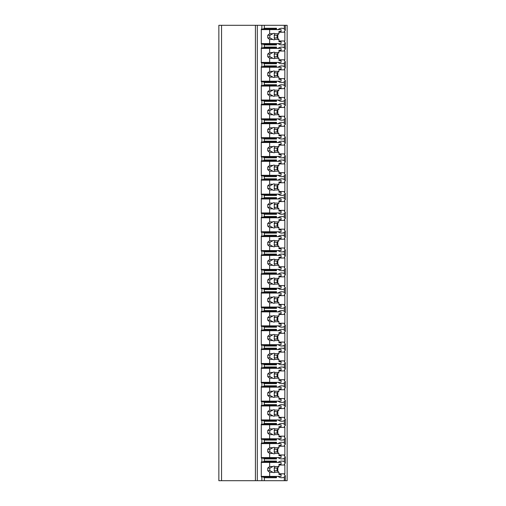 <?xml version="1.0" encoding="UTF-8"?>
<svg xmlns="http://www.w3.org/2000/svg" width="506" height="506" viewBox="0 0 506 506"><rect width="100%" height="100%" fill="white"/><g stroke="black" fill="none" stroke-linecap="round" stroke-linejoin="round"><path stroke-width="0.76" d="M287.142 25.3L218.858 25.3L218.858 480.7L287.142 480.7L287.142 25.3M221.546 25.3L221.546 480.7M276.497 43.579L276.497 44.926L264.328 44.926L263.19 44.117L261.292 44.117L261.292 29.063L261.861 29.063L261.861 25.3M261.861 44.117L261.861 47.88L261.292 47.88L261.292 62.934L261.861 62.934L261.861 66.697L261.292 66.697L261.292 81.757L261.861 81.757L261.861 85.52L261.292 85.52L261.292 100.574L261.861 100.574L261.861 104.337L261.292 104.337L261.292 119.391L261.861 119.391L261.861 123.154L261.292 123.154L261.292 138.208L261.861 138.208L261.861 141.971L261.292 141.971L261.292 157.024L261.861 157.024L261.861 160.788L261.292 160.788L261.292 175.848L261.861 175.848L261.861 179.611L261.292 179.611L261.292 194.665L261.861 194.665L261.861 198.428L261.292 198.428L261.292 213.481L261.861 213.481L261.861 217.245L261.292 217.245L261.292 232.298L261.861 232.298L261.861 236.062L261.292 236.062L261.292 251.115L261.861 251.115L261.861 254.885L261.292 254.885L261.292 269.938L261.861 269.938L261.861 273.702L261.292 273.702L261.292 288.755L261.861 288.755L261.861 292.519L261.292 292.519L261.292 307.572L261.861 307.572L261.861 311.335L261.292 311.335L261.292 326.389L261.861 326.389L261.861 330.152L261.292 330.152L261.292 345.212L261.861 345.212L261.861 348.976L261.292 348.976L261.292 364.029L261.861 364.029L261.861 367.792L261.292 367.792L261.292 382.846L261.861 382.846L261.861 386.609L261.292 386.609L261.292 401.663L261.861 401.663L261.861 405.426L261.292 405.426L261.292 420.48L261.861 420.48L261.861 424.243L261.292 424.243L261.292 439.303L261.861 439.303L261.861 443.066L261.292 443.066L261.292 458.12L261.861 458.12L261.861 461.883L261.292 461.883L261.292 476.937L261.861 476.937L261.861 480.7M263.19 29.063L264.328 28.26L276.497 28.26L275.359 29.063L261.861 29.063M263.19 476.937L275.359 476.937L276.497 477.74L264.328 477.74L263.19 476.937L261.861 476.937M264.328 477.74L264.328 480.7M276.497 457.582L276.497 458.923L264.328 458.923L263.19 458.12L261.861 458.12M264.328 458.923L264.328 461.074L276.497 461.074L275.359 461.883L263.19 461.883L264.328 461.074M263.19 461.883L261.861 461.883M276.497 438.765L276.497 440.106L264.328 440.106L263.19 439.303L261.861 439.303M264.328 440.106L264.328 442.257L276.497 442.257L276.497 443.604M261.861 443.066L263.19 443.066L264.328 442.257M276.497 419.942L276.497 421.289L264.328 421.289L263.19 420.48L261.861 420.48M264.328 421.289L264.328 423.44L276.497 423.44L276.497 424.781M261.861 424.243L263.19 424.243L264.328 423.44M276.497 401.125L276.497 402.472L264.328 402.472L263.19 401.663L261.861 401.663M264.328 402.472L264.328 404.623L276.497 404.623L276.497 405.964M261.861 405.426L263.19 405.426L264.328 404.623M276.497 382.308L276.497 383.649L264.328 383.649L263.19 382.846L261.861 382.846M264.328 383.649L264.328 385.8L276.497 385.8L276.497 387.147M261.861 386.609L263.19 386.609L264.328 385.8M276.497 363.491L276.497 364.832L264.328 364.832L263.19 364.029L261.861 364.029M264.328 364.832L264.328 366.983L276.497 366.983L276.497 368.33M261.861 367.792L263.19 367.792L264.328 366.983M276.497 344.675L276.497 346.015L264.328 346.015L263.19 345.212L261.861 345.212M264.328 346.015L264.328 348.166L276.497 348.166L276.497 349.513M261.861 348.976L263.19 348.976L264.328 348.166M276.497 325.851L276.497 327.199L264.328 327.199L263.19 326.389L261.861 326.389M264.328 327.199L264.328 329.349L276.497 329.349L276.497 330.69M261.861 330.152L263.19 330.152L264.328 329.349M276.497 307.034L276.497 308.382L264.328 308.382L263.19 307.572L261.861 307.572M264.328 308.382L264.328 310.532L276.497 310.532L276.497 311.873M261.861 311.335L263.19 311.335L264.328 310.532M276.497 288.218L276.497 289.558L264.328 289.558L263.19 288.755L261.861 288.755M264.328 289.558L264.328 291.709L276.497 291.709L276.497 293.056M261.861 292.519L263.19 292.519L264.328 291.709M276.497 269.401L276.497 270.742L264.328 270.742L263.19 269.938L261.861 269.938M264.328 270.742L264.328 272.892L276.497 272.892L276.497 274.239M261.861 273.702L263.19 273.702L264.328 272.892M276.497 250.578L276.497 251.925L264.328 251.925L263.19 251.115L261.861 251.115M264.328 251.925L264.328 254.075L276.497 254.075L276.497 255.422M261.861 254.885L263.19 254.885L264.328 254.075M276.497 231.761L276.497 233.108L264.328 233.108L263.19 232.298L261.861 232.298M264.328 233.108L264.328 235.258L276.497 235.258L276.497 236.599M261.861 236.062L263.19 236.062L264.328 235.258M276.497 212.944L276.497 214.291L264.328 214.291L263.19 213.481L261.861 213.481M264.328 214.291L264.328 216.441L276.497 216.441L276.497 217.782M261.861 217.245L263.19 217.245L264.328 216.441M276.497 194.127L276.497 195.468L264.328 195.468L263.19 194.665L261.861 194.665M264.328 195.468L264.328 197.618L276.497 197.618L276.497 198.966M261.861 198.428L263.19 198.428L264.328 197.618M276.497 175.31L276.497 176.651L264.328 176.651L263.19 175.848L261.861 175.848M264.328 176.651L264.328 178.801L276.497 178.801L276.497 180.149M261.861 179.611L263.19 179.611L264.328 178.801M276.497 156.487L276.497 157.834L264.328 157.834L263.19 157.024L261.861 157.024M264.328 157.834L264.328 159.985L276.497 159.985L276.497 161.325M261.861 160.788L263.19 160.788L264.328 159.985M276.497 137.67L276.497 139.017L264.328 139.017L263.19 138.208L261.861 138.208M264.328 139.017L264.328 141.168L276.497 141.168L276.497 142.509M261.861 141.971L263.19 141.971L264.328 141.168M276.497 118.853L276.497 120.2L264.328 120.2L263.19 119.391L261.861 119.391M264.328 120.2L264.328 122.351L276.497 122.351L276.497 123.692M261.861 123.154L263.19 123.154L264.328 122.351M276.497 100.036L276.497 101.377L264.328 101.377L263.19 100.574L261.861 100.574M264.328 101.377L264.328 103.528L276.497 103.528L276.497 104.875M261.861 104.337L263.19 104.337L264.328 103.528M276.497 81.219L276.497 82.56L264.328 82.56L263.19 81.757L261.861 81.757M264.328 82.56L264.328 84.711L276.497 84.711L276.497 86.058M261.861 85.52L263.19 85.52L264.328 84.711M276.497 62.396L276.497 63.743L264.328 63.743L263.19 62.934L261.861 62.934M264.328 63.743L264.328 65.894L276.497 65.894L276.497 67.235M261.861 66.697L263.19 66.697L264.328 65.894M264.328 44.926L264.328 47.077L276.497 47.077L276.497 48.418M261.861 47.88L263.19 47.88L264.328 47.077M264.328 25.3L264.328 28.26M276.497 476.399L276.497 477.74M278.047 476.399A10.215 7.223 90 0 0 281.627 477.74A10.215 7.223 90 0 0 284.29 477.025L284.29 480.7M278.047 457.582A10.215 7.223 90 0 0 281.627 458.923A10.215 7.223 90 0 0 284.29 458.208L284.29 461.795A10.215 7.223 90 0 0 281.627 461.074A10.215 7.223 90 0 0 278.047 462.421M276.497 461.074L276.497 462.421M278.047 438.765A10.215 7.223 90 0 0 281.627 440.106A10.215 7.223 90 0 0 284.29 439.385L284.29 442.978A10.215 7.223 90 0 0 281.627 442.257A10.215 7.223 90 0 0 278.047 443.604M278.047 419.942A10.215 7.223 90 0 0 281.627 421.289A10.215 7.223 90 0 0 284.29 420.568L284.29 424.154A10.215 7.223 90 0 0 281.627 423.44A10.215 7.223 90 0 0 278.047 424.781M278.047 401.125A10.215 7.223 90 0 0 281.627 402.472A10.215 7.223 90 0 0 284.29 401.751L284.29 405.338A10.215 7.223 90 0 0 281.627 404.623A10.215 7.223 90 0 0 278.047 405.964M278.047 382.308A10.215 7.223 90 0 0 281.627 383.649A10.215 7.223 90 0 0 284.29 382.934L284.29 386.521A10.215 7.223 90 0 0 281.627 385.8A10.215 7.223 90 0 0 278.047 387.147M278.047 363.491A10.215 7.223 90 0 0 281.627 364.832A10.215 7.223 90 0 0 284.29 364.118L284.29 367.704A10.215 7.223 90 0 0 281.627 366.983A10.215 7.223 90 0 0 278.047 368.33M278.047 344.675A10.215 7.223 90 0 0 281.627 346.015A10.215 7.223 90 0 0 284.29 345.294L284.29 348.887A10.215 7.223 90 0 0 281.627 348.166A10.215 7.223 90 0 0 278.047 349.513M278.047 325.851A10.215 7.223 90 0 0 281.627 327.199A10.215 7.223 90 0 0 284.29 326.478L284.29 330.064A10.215 7.223 90 0 0 281.627 329.349A10.215 7.223 90 0 0 278.047 330.69M278.047 307.034A10.215 7.223 90 0 0 281.627 308.382A10.215 7.223 90 0 0 284.29 307.661L284.29 311.247A10.215 7.223 90 0 0 281.627 310.532A10.215 7.223 90 0 0 278.047 311.873M278.047 288.218A10.215 7.223 90 0 0 281.627 289.558A10.215 7.223 90 0 0 284.29 288.844L284.29 292.43A10.215 7.223 90 0 0 281.627 291.709A10.215 7.223 90 0 0 278.047 293.056M278.047 269.401A10.215 7.223 90 0 0 281.627 270.742A10.215 7.223 90 0 0 284.29 270.027L284.29 273.613A10.215 7.223 90 0 0 281.627 272.892A10.215 7.223 90 0 0 278.047 274.239M278.047 250.578A10.215 7.223 90 0 0 281.627 251.925A10.215 7.223 90 0 0 284.29 251.204L284.29 254.796A10.215 7.223 90 0 0 281.627 254.075A10.215 7.223 90 0 0 278.047 255.422M278.047 231.761A10.215 7.223 90 0 0 281.627 233.108A10.215 7.223 90 0 0 284.29 232.387L284.29 235.973A10.215 7.223 90 0 0 281.627 235.258A10.215 7.223 90 0 0 278.047 236.599M278.047 212.944A10.215 7.223 90 0 0 281.627 214.291A10.215 7.223 90 0 0 284.29 213.57L284.29 217.156A10.215 7.223 90 0 0 281.627 216.441A10.215 7.223 90 0 0 278.047 217.782M278.047 194.127A10.215 7.223 90 0 0 281.627 195.468A10.215 7.223 90 0 0 284.29 194.753L284.29 198.339A10.215 7.223 90 0 0 281.627 197.618A10.215 7.223 90 0 0 278.047 198.966M278.047 175.31A10.215 7.223 90 0 0 281.627 176.651A10.215 7.223 90 0 0 284.29 175.936L284.29 179.522A10.215 7.223 90 0 0 281.627 178.801A10.215 7.223 90 0 0 278.047 180.149M278.047 156.487A10.215 7.223 90 0 0 281.627 157.834A10.215 7.223 90 0 0 284.29 157.113L284.29 160.706A10.215 7.223 90 0 0 281.627 159.985A10.215 7.223 90 0 0 278.047 161.325M278.047 137.67A10.215 7.223 90 0 0 281.627 139.017A10.215 7.223 90 0 0 284.29 138.296L284.29 141.882A10.215 7.223 90 0 0 281.627 141.168A10.215 7.223 90 0 0 278.047 142.509M278.047 118.853A10.215 7.223 90 0 0 281.627 120.2A10.215 7.223 90 0 0 284.29 119.479L284.29 123.066A10.215 7.223 90 0 0 281.627 122.351A10.215 7.223 90 0 0 278.047 123.692M278.047 100.036A10.215 7.223 90 0 0 281.627 101.377A10.215 7.223 90 0 0 284.29 100.662L284.29 104.249A10.215 7.223 90 0 0 281.627 103.528A10.215 7.223 90 0 0 278.047 104.875M278.047 81.219A10.215 7.223 90 0 0 281.627 82.56A10.215 7.223 90 0 0 284.29 81.846L284.29 85.432A10.215 7.223 90 0 0 281.627 84.711A10.215 7.223 90 0 0 278.047 86.058M278.047 62.396A10.215 7.223 90 0 0 281.627 63.743A10.215 7.223 90 0 0 284.29 63.022L284.29 66.615A10.215 7.223 90 0 0 281.627 65.894A10.215 7.223 90 0 0 278.047 67.235M278.047 43.579A10.215 7.223 90 0 0 281.627 44.926A10.215 7.223 90 0 0 284.29 44.205L284.29 47.792A10.215 7.223 90 0 0 281.627 47.077A10.215 7.223 90 0 0 278.047 48.418M284.29 25.3L284.29 28.975A10.215 7.223 90 0 0 281.627 28.26A10.215 7.223 90 0 0 278.047 29.601M276.497 28.26L276.497 29.601M266.991 476.937L266.991 476.399M266.991 462.421L266.991 461.883M277.826 471.364L277.826 467.455M284.29 477.025L285.314 475.621L284.29 474.717A10.215 7.223 90 0 0 284.859 473.799L278.97 473.799M284.29 44.205L285.314 42.801L284.29 41.897A10.215 7.223 90 0 0 284.859 40.98L284.859 32.201A10.215 7.223 90 0 0 284.29 31.283L285.314 30.379L284.29 28.975M284.859 473.799L284.859 465.02A10.215 7.223 90 0 0 284.29 464.103L285.314 463.199L284.29 461.795M284.29 458.208L285.314 456.804L284.29 455.9A10.215 7.223 90 0 0 284.859 454.976L284.859 446.203A10.215 7.223 90 0 0 284.29 445.286L285.314 444.382L284.29 442.978M284.29 439.385L285.314 437.981L284.29 437.076A10.215 7.223 90 0 0 284.859 436.159L284.859 427.387A10.215 7.223 90 0 0 284.29 426.463L285.314 425.565L284.29 424.154M284.29 420.568L285.314 419.164L284.29 418.26A10.215 7.223 90 0 0 284.859 417.342L284.859 408.563A10.215 7.223 90 0 0 284.29 407.646L285.314 406.742L284.29 405.338M284.29 401.751L285.314 400.347L284.29 399.443A10.215 7.223 90 0 0 284.859 398.526L284.859 389.747A10.215 7.223 90 0 0 284.29 388.829L285.314 387.925L284.29 386.521M284.29 382.934L285.314 381.53L284.29 380.626A10.215 7.223 90 0 0 284.859 379.709L284.859 370.93A10.215 7.223 90 0 0 284.29 370.012L285.314 369.108L284.29 367.704M284.29 364.118L285.314 362.713L284.29 361.809A10.215 7.223 90 0 0 284.859 360.886L284.859 352.113A10.215 7.223 90 0 0 284.29 351.196L285.314 350.291L284.29 348.887M284.29 345.294L285.314 343.89L284.29 342.986A10.215 7.223 90 0 0 284.859 342.069L284.859 333.296A10.215 7.223 90 0 0 284.29 332.372L285.314 331.474L284.29 330.064M284.29 326.478L285.314 325.073L284.29 324.169A10.215 7.223 90 0 0 284.859 323.252L284.859 314.473A10.215 7.223 90 0 0 284.29 313.556L285.314 312.651L284.29 311.247M284.29 307.661L285.314 306.256L284.29 305.352A10.215 7.223 90 0 0 284.859 304.435L284.859 295.656A10.215 7.223 90 0 0 284.29 294.739L285.314 293.834L284.29 292.43M284.29 288.844L285.314 287.44L284.29 286.535A10.215 7.223 90 0 0 284.859 285.618L284.859 276.839A10.215 7.223 90 0 0 284.29 275.922L285.314 275.017L284.29 273.613M284.29 270.027L285.314 268.616L284.29 267.718A10.215 7.223 90 0 0 284.859 266.795L284.859 258.022A10.215 7.223 90 0 0 284.29 257.105L285.314 256.2L284.29 254.796M284.29 251.204L285.314 249.8L284.29 248.895A10.215 7.223 90 0 0 284.859 247.978L284.859 239.205A10.215 7.223 90 0 0 284.29 238.282L285.314 237.384L284.29 235.973M284.29 232.387L285.314 230.983L284.29 230.078A10.215 7.223 90 0 0 284.859 229.161L284.859 220.382A10.215 7.223 90 0 0 284.29 219.465L285.314 218.56L284.29 217.156M284.29 213.57L285.314 212.166L284.29 211.261A10.215 7.223 90 0 0 284.859 210.344L284.859 201.565A10.215 7.223 90 0 0 284.29 200.648L285.314 199.743L284.29 198.339M284.29 194.753L285.314 193.349L284.29 192.444A10.215 7.223 90 0 0 284.859 191.527L284.859 182.748A10.215 7.223 90 0 0 284.29 181.831L285.314 180.927L284.29 179.522M284.29 175.936L285.314 174.526L284.29 173.628A10.215 7.223 90 0 0 284.859 172.704L284.859 163.931A10.215 7.223 90 0 0 284.29 163.014L285.314 162.11L284.29 160.706M284.29 157.113L285.314 155.709L284.29 154.804A10.215 7.223 90 0 0 284.859 153.887L284.859 145.114A10.215 7.223 90 0 0 284.29 144.191L285.314 143.287L284.29 141.882M284.29 138.296L285.314 136.892L284.29 135.987A10.215 7.223 90 0 0 284.859 135.07L284.859 126.291A10.215 7.223 90 0 0 284.29 125.374L285.314 124.47L284.29 123.066M284.29 119.479L285.314 118.075L284.29 117.171A10.215 7.223 90 0 0 284.859 116.254L284.859 107.474A10.215 7.223 90 0 0 284.29 106.557L285.314 105.653L284.29 104.249M284.29 100.662L285.314 99.258L284.29 98.354A10.215 7.223 90 0 0 284.859 97.437L284.859 88.658A10.215 7.223 90 0 0 284.29 87.74L285.314 86.836L284.29 85.432M284.29 81.846L285.314 80.435L284.29 79.537A10.215 7.223 90 0 0 284.859 78.613L284.859 69.841A10.215 7.223 90 0 0 284.29 68.924L285.314 68.019L284.29 66.615M284.29 63.022L285.314 61.618L284.29 60.714A10.215 7.223 90 0 0 284.859 59.797L284.859 51.024A10.215 7.223 90 0 0 284.29 50.1L285.314 49.196L284.29 47.792M284.859 40.98L278.97 40.98M284.859 454.976L278.97 454.976M263.19 458.12L275.359 458.12L276.497 458.923M266.991 458.12L266.991 457.582M263.19 443.066L275.359 443.066L276.497 442.257M266.991 443.604L266.991 443.066M284.859 446.203L278.97 446.203M277.826 452.541L277.826 448.639M261.292 443.604L281.058 443.604L281.058 445.482L278.97 445.482L278.97 447.728L274.998 447.728A3.226 2.283 90 0 0 273.948 447.367A3.226 2.283 90 0 0 272.898 447.728L269.654 447.728L267.75 449.246L267.75 451.934L269.976 451.934L272.898 453.458L269.654 453.458L269.654 457.582L281.058 457.582L281.058 455.697L278.97 455.697L278.97 453.458L274.998 453.458L274.119 451.934L277.067 451.934L278.97 453.458M269.654 443.604L269.654 447.728M272.898 453.458A3.226 2.283 90 0 0 273.948 453.819A3.226 2.283 90 0 0 274.998 453.458M278.97 447.728L277.067 449.246L277.067 451.934M274.119 451.934A3.226 2.283 90 0 0 274.119 449.246L277.067 449.246M274.119 449.246L274.998 447.728M272.898 447.728L269.976 449.246A3.226 2.283 90 0 0 269.976 451.934M267.75 449.246L269.976 449.246M267.75 451.934L269.654 453.458M261.292 457.582L269.654 457.582M284.859 465.02L278.97 465.02M284.859 436.159L278.97 436.159M263.19 439.303L275.359 439.303L276.497 440.106M266.991 439.303L266.991 438.765M263.19 424.243L275.359 424.243L276.497 423.44M266.991 424.781L266.991 424.243M284.859 427.387L278.97 427.387M277.826 433.724L277.826 429.822M261.292 424.781L281.058 424.781L281.058 426.666L278.97 426.666L278.97 428.905L274.998 428.905A3.226 2.283 90 0 0 273.948 428.544A3.226 2.283 90 0 0 272.898 428.905L269.654 428.905L267.75 430.429L267.75 433.117L269.976 433.117L272.898 434.635L269.654 434.635L269.654 438.765L281.058 438.765L281.058 436.88L278.97 436.88L278.97 434.635L274.998 434.635L274.119 433.117L277.067 433.117L278.97 434.635M269.654 424.781L269.654 428.905M272.898 434.635A3.226 2.283 90 0 0 273.948 434.996A3.226 2.283 90 0 0 274.998 434.635M278.97 428.905L277.067 430.429L277.067 433.117M274.119 433.117A3.226 2.283 90 0 0 274.119 430.429L277.067 430.429M274.119 430.429L274.998 428.905M272.898 428.905L269.976 430.429A3.226 2.283 90 0 0 269.976 433.117M267.75 430.429L269.976 430.429M267.75 433.117L269.654 434.635M261.292 438.765L269.654 438.765M284.859 417.342L278.97 417.342M263.19 420.48L275.359 420.48L276.497 421.289M266.991 420.48L266.991 419.942M263.19 405.426L275.359 405.426L276.497 404.623M266.991 405.964L266.991 405.426M284.859 408.563L278.97 408.563M277.826 414.907L277.826 411.005M261.292 405.964L281.058 405.964L281.058 407.849L278.97 407.849L278.97 410.088L274.998 410.088A3.226 2.283 90 0 0 273.948 409.727A3.226 2.283 90 0 0 272.898 410.088L269.654 410.088L267.75 411.612L267.75 414.3L269.976 414.3L272.898 415.818L269.654 415.818L269.654 419.942L281.058 419.942L281.058 418.064L278.97 418.064L278.97 415.818L274.998 415.818L274.119 414.3L277.067 414.3L278.97 415.818M269.654 405.964L269.654 410.088M272.898 415.818A3.226 2.283 90 0 0 273.948 416.179A3.226 2.283 90 0 0 274.998 415.818M278.97 410.088L277.067 411.612L277.067 414.3M274.119 414.3A3.226 2.283 90 0 0 274.119 411.612L277.067 411.612M274.119 411.612L274.998 410.088M272.898 410.088L269.976 411.612A3.226 2.283 90 0 0 269.976 414.3M267.75 411.612L269.976 411.612M267.75 414.3L269.654 415.818M261.292 419.942L269.654 419.942M284.859 398.526L278.97 398.526M263.19 401.663L275.359 401.663L276.497 402.472M266.991 401.663L266.991 401.125M263.19 386.609L275.359 386.609L276.497 385.8M266.991 387.147L266.991 386.609M284.859 389.747L278.97 389.747M277.826 396.09L277.826 392.182M261.292 387.147L281.058 387.147L281.058 389.025L278.97 389.025L278.97 391.271L274.998 391.271A3.226 2.283 90 0 0 273.948 390.91A3.226 2.283 90 0 0 272.898 391.271L269.654 391.271L267.75 392.795L267.75 395.483L269.976 395.483L272.898 397.001L269.654 397.001L269.654 401.125L281.058 401.125L281.058 399.247L278.97 399.247L278.97 397.001L274.998 397.001L274.119 395.483L277.067 395.483L278.97 397.001M269.654 387.147L269.654 391.271M272.898 397.001A3.226 2.283 90 0 0 273.948 397.362A3.226 2.283 90 0 0 274.998 397.001M278.97 391.271L277.067 392.795L277.067 395.483M274.119 395.483A3.226 2.283 90 0 0 274.119 392.795L277.067 392.795M274.119 392.795L274.998 391.271M272.898 391.271L269.976 392.795A3.226 2.283 90 0 0 269.976 395.483M267.75 392.795L269.976 392.795M267.75 395.483L269.654 397.001M261.292 401.125L269.654 401.125M284.859 379.709L278.97 379.709M263.19 382.846L275.359 382.846L276.497 383.649M266.991 382.846L266.991 382.308M263.19 367.792L275.359 367.792L276.497 366.983M266.991 368.33L266.991 367.792M284.859 370.93L278.97 370.93M277.826 377.274L277.826 373.365M261.292 368.33L281.058 368.33L281.058 370.209L278.97 370.209L278.97 372.454L274.998 372.454A3.226 2.283 90 0 0 273.948 372.093A3.226 2.283 90 0 0 272.898 372.454L269.654 372.454L267.75 373.972L267.75 376.66L269.976 376.66L272.898 378.184L269.654 378.184L269.654 382.308L281.058 382.308L281.058 380.423L278.97 380.423L278.97 378.184L274.998 378.184L274.119 376.66L277.067 376.66L278.97 378.184M269.654 368.33L269.654 372.454M272.898 378.184A3.226 2.283 90 0 0 273.948 378.545A3.226 2.283 90 0 0 274.998 378.184M278.97 372.454L277.067 373.972L277.067 376.66M274.119 376.66A3.226 2.283 90 0 0 274.119 373.972L277.067 373.972M274.119 373.972L274.998 372.454M272.898 372.454L269.976 373.972A3.226 2.283 90 0 0 269.976 376.66M267.75 373.972L269.976 373.972M267.75 376.66L269.654 378.184M261.292 382.308L269.654 382.308M284.859 360.886L278.97 360.886M263.19 364.029L275.359 364.029L276.497 364.832M266.991 364.029L266.991 363.491M263.19 348.976L275.359 348.976L276.497 348.166M266.991 349.513L266.991 348.976M284.859 352.113L278.97 352.113M277.826 358.45L277.826 354.548M261.292 349.513L281.058 349.513L281.058 351.392L278.97 351.392L278.97 353.637L274.998 353.637A3.226 2.283 90 0 0 273.948 353.277A3.226 2.283 90 0 0 272.898 353.637L269.654 353.637L267.75 355.155L267.75 357.843L269.976 357.843L272.898 359.368L269.654 359.368L269.654 363.491L281.058 363.491L281.058 361.607L278.97 361.607L278.97 359.368L274.998 359.368L274.119 357.843L277.067 357.843L278.97 359.368M269.654 349.513L269.654 353.637M272.898 359.368A3.226 2.283 90 0 0 273.948 359.728A3.226 2.283 90 0 0 274.998 359.368M278.97 353.637L277.067 355.155L277.067 357.843M274.119 357.843A3.226 2.283 90 0 0 274.119 355.155L277.067 355.155M274.119 355.155L274.998 353.637M272.898 353.637L269.976 355.155A3.226 2.283 90 0 0 269.976 357.843M267.75 355.155L269.976 355.155M267.75 357.843L269.654 359.368M261.292 363.491L269.654 363.491M284.859 342.069L278.97 342.069M263.19 345.212L275.359 345.212L276.497 346.015M266.991 345.212L266.991 344.675M263.19 330.152L275.359 330.152L276.497 329.349M266.991 330.69L266.991 330.152M284.859 333.296L278.97 333.296M277.826 339.634L277.826 335.731M261.292 330.69L281.058 330.69L281.058 332.575L278.97 332.575L278.97 334.814L274.998 334.814A3.226 2.283 90 0 0 273.948 334.453A3.226 2.283 90 0 0 272.898 334.814L269.654 334.814L267.75 336.338L267.75 339.026L269.976 339.026L272.898 340.544L269.654 340.544L269.654 344.675L281.058 344.675L281.058 342.79L278.97 342.79L278.97 340.544L274.998 340.544L274.119 339.026L277.067 339.026L278.97 340.544M269.654 330.69L269.654 334.814M272.898 340.544A3.226 2.283 90 0 0 273.948 340.905A3.226 2.283 90 0 0 274.998 340.544M278.97 334.814L277.067 336.338L277.067 339.026M274.119 339.026A3.226 2.283 90 0 0 274.119 336.338L277.067 336.338M274.119 336.338L274.998 334.814M272.898 334.814L269.976 336.338A3.226 2.283 90 0 0 269.976 339.026M267.75 336.338L269.976 336.338M267.75 339.026L269.654 340.544M261.292 344.675L269.654 344.675M284.859 323.252L278.97 323.252M263.19 326.389L275.359 326.389L276.497 327.199M266.991 326.389L266.991 325.851M263.19 311.335L275.359 311.335L276.497 310.532M266.991 311.873L266.991 311.335M284.859 314.473L278.97 314.473M277.826 320.817L277.826 316.914M261.292 311.873L281.058 311.873L281.058 313.758L278.97 313.758L278.97 315.997L274.998 315.997A3.226 2.283 90 0 0 273.948 315.636A3.226 2.283 90 0 0 272.898 315.997L269.654 315.997L267.75 317.521L267.75 320.209L269.976 320.209L272.898 321.727L269.654 321.727L269.654 325.851L281.058 325.851L281.058 323.973L278.97 323.973L278.97 321.727L274.998 321.727L274.119 320.209L277.067 320.209L278.97 321.727M269.654 311.873L269.654 315.997M272.898 321.727A3.226 2.283 90 0 0 273.948 322.088A3.226 2.283 90 0 0 274.998 321.727M278.97 315.997L277.067 317.521L277.067 320.209M274.119 320.209A3.226 2.283 90 0 0 274.119 317.521L277.067 317.521M274.119 317.521L274.998 315.997M272.898 315.997L269.976 317.521A3.226 2.283 90 0 0 269.976 320.209M267.75 317.521L269.976 317.521M267.75 320.209L269.654 321.727M261.292 325.851L269.654 325.851M284.859 304.435L278.97 304.435M263.19 307.572L275.359 307.572L276.497 308.382M266.991 307.572L266.991 307.034M263.19 292.519L275.359 292.519L276.497 291.709M266.991 293.056L266.991 292.519M284.859 295.656L278.97 295.656M277.826 302L277.826 298.091M261.292 293.056L281.058 293.056L281.058 294.935L278.97 294.935L278.97 297.18L274.998 297.18A3.226 2.283 90 0 0 273.948 296.82A3.226 2.283 90 0 0 272.898 297.18L269.654 297.18L267.75 298.704L267.75 301.393L269.976 301.393L272.898 302.911L269.654 302.911L269.654 307.034L281.058 307.034L281.058 305.156L278.97 305.156L278.97 302.911L274.998 302.911L274.119 301.393L277.067 301.393L278.97 302.911M269.654 293.056L269.654 297.18M272.898 302.911A3.226 2.283 90 0 0 273.948 303.271A3.226 2.283 90 0 0 274.998 302.911M278.97 297.18L277.067 298.704L277.067 301.393M274.119 301.393A3.226 2.283 90 0 0 274.119 298.704L277.067 298.704M274.119 298.704L274.998 297.18M272.898 297.18L269.976 298.704A3.226 2.283 90 0 0 269.976 301.393M267.75 298.704L269.976 298.704M267.75 301.393L269.654 302.911M261.292 307.034L269.654 307.034M284.859 285.618L278.97 285.618M263.19 288.755L275.359 288.755L276.497 289.558M266.991 288.755L266.991 288.218M263.19 273.702L275.359 273.702L276.497 272.892M266.991 274.239L266.991 273.702M284.859 276.839L278.97 276.839M277.826 283.183L277.826 279.274M261.292 274.239L281.058 274.239L281.058 276.118L278.97 276.118L278.97 278.363L274.998 278.363A3.226 2.283 90 0 0 273.948 278.003A3.226 2.283 90 0 0 272.898 278.363L269.654 278.363L267.75 279.881L267.75 282.569L269.976 282.569L272.898 284.094L269.654 284.094L269.654 288.218L281.058 288.218L281.058 286.333L278.97 286.333L278.97 284.094L274.998 284.094L274.119 282.569L277.067 282.569L278.97 284.094M269.654 274.239L269.654 278.363M272.898 284.094A3.226 2.283 90 0 0 273.948 284.454A3.226 2.283 90 0 0 274.998 284.094M278.97 278.363L277.067 279.881L277.067 282.569M274.119 282.569A3.226 2.283 90 0 0 274.119 279.881L277.067 279.881M274.119 279.881L274.998 278.363M272.898 278.363L269.976 279.881A3.226 2.283 90 0 0 269.976 282.569M267.75 279.881L269.976 279.881M267.75 282.569L269.654 284.094M261.292 288.218L269.654 288.218M284.859 266.795L278.97 266.795M263.19 269.938L275.359 269.938L276.497 270.742M266.991 269.938L266.991 269.401M263.19 254.885L275.359 254.885L276.497 254.075M266.991 255.422L266.991 254.885M284.859 258.022L278.97 258.022M277.826 264.36L277.826 260.457M261.292 255.422L281.058 255.422L281.058 257.301L278.97 257.301L278.97 259.546L274.998 259.546A3.226 2.283 90 0 0 273.948 259.186A3.226 2.283 90 0 0 272.898 259.546L269.654 259.546L267.75 261.064L267.75 263.752L269.976 263.752L272.898 265.277L269.654 265.277L269.654 269.401L281.058 269.401L281.058 267.516L278.97 267.516L278.97 265.277L274.998 265.277L274.119 263.752L277.067 263.752L278.97 265.277M269.654 255.422L269.654 259.546M272.898 265.277A3.226 2.283 90 0 0 273.948 265.637A3.226 2.283 90 0 0 274.998 265.277M278.97 259.546L277.067 261.064L277.067 263.752M274.119 263.752A3.226 2.283 90 0 0 274.119 261.064L277.067 261.064M274.119 261.064L274.998 259.546M272.898 259.546L269.976 261.064A3.226 2.283 90 0 0 269.976 263.752M267.75 261.064L269.976 261.064M267.75 263.752L269.654 265.277M261.292 269.401L269.654 269.401M284.859 247.978L278.97 247.978M263.19 251.115L275.359 251.115L276.497 251.925M266.991 251.115L266.991 250.578M263.19 236.062L275.359 236.062L276.497 235.258M266.991 236.599L266.991 236.062M284.859 239.205L278.97 239.205M277.826 245.543L277.826 241.64M261.292 236.599L281.058 236.599L281.058 238.484L278.97 238.484L278.97 240.723L274.998 240.723A3.226 2.283 90 0 0 273.948 240.363A3.226 2.283 90 0 0 272.898 240.723L269.654 240.723L267.75 242.247L267.75 244.936L269.976 244.936L272.898 246.454L269.654 246.454L269.654 250.578L281.058 250.578L281.058 248.699L278.97 248.699L278.97 246.454L274.998 246.454L274.119 244.936L277.067 244.936L278.97 246.454M269.654 236.599L269.654 240.723M272.898 246.454A3.226 2.283 90 0 0 273.948 246.814A3.226 2.283 90 0 0 274.998 246.454M278.97 240.723L277.067 242.247L277.067 244.936M274.119 244.936A3.226 2.283 90 0 0 274.119 242.247L277.067 242.247M274.119 242.247L274.998 240.723M272.898 240.723L269.976 242.247A3.226 2.283 90 0 0 269.976 244.936M267.75 242.247L269.976 242.247M267.75 244.936L269.654 246.454M261.292 250.578L269.654 250.578M284.859 229.161L278.97 229.161M263.19 232.298L275.359 232.298L276.497 233.108M266.991 232.298L266.991 231.761M263.19 217.245L275.359 217.245L276.497 216.441M266.991 217.782L266.991 217.245M284.859 220.382L278.97 220.382M277.826 226.726L277.826 222.817M261.292 217.782L281.058 217.782L281.058 219.667L278.97 219.667L278.97 221.906L274.998 221.906A3.226 2.283 90 0 0 273.948 221.546A3.226 2.283 90 0 0 272.898 221.906L269.654 221.906L267.75 223.431L267.75 226.119L269.976 226.119L272.898 227.637L269.654 227.637L269.654 231.761L281.058 231.761L281.058 229.882L278.97 229.882L278.97 227.637L274.998 227.637L274.119 226.119L277.067 226.119L278.97 227.637M269.654 217.782L269.654 221.906M272.898 227.637A3.226 2.283 90 0 0 273.948 227.997A3.226 2.283 90 0 0 274.998 227.637M278.97 221.906L277.067 223.431L277.067 226.119M274.119 226.119A3.226 2.283 90 0 0 274.119 223.431L277.067 223.431M274.119 223.431L274.998 221.906M272.898 221.906L269.976 223.431A3.226 2.283 90 0 0 269.976 226.119M267.75 223.431L269.976 223.431M267.75 226.119L269.654 227.637M261.292 231.761L269.654 231.761M284.859 210.344L278.97 210.344M263.19 213.481L275.359 213.481L276.497 214.291M266.991 213.481L266.991 212.944M263.19 198.428L275.359 198.428L276.497 197.618M266.991 198.966L266.991 198.428M284.859 201.565L278.97 201.565M277.826 207.909L277.826 204M261.292 198.966L281.058 198.966L281.058 200.844L278.97 200.844L278.97 203.089L274.998 203.089A3.226 2.283 90 0 0 273.948 202.729A3.226 2.283 90 0 0 272.898 203.089L269.654 203.089L267.75 204.607L267.75 207.296L269.976 207.296L272.898 208.82L269.654 208.82L269.654 212.944L281.058 212.944L281.058 211.065L278.97 211.065L278.97 208.82L274.998 208.82L274.119 207.296L277.067 207.296L278.97 208.82M269.654 198.966L269.654 203.089M272.898 208.82A3.226 2.283 90 0 0 273.948 209.18A3.226 2.283 90 0 0 274.998 208.82M278.97 203.089L277.067 204.607L277.067 207.296M274.119 207.296A3.226 2.283 90 0 0 274.119 204.607L277.067 204.607M274.119 204.607L274.998 203.089M272.898 203.089L269.976 204.607A3.226 2.283 90 0 0 269.976 207.296M267.75 204.607L269.976 204.607M267.75 207.296L269.654 208.82M261.292 212.944L269.654 212.944M284.859 191.527L278.97 191.527M263.19 194.665L275.359 194.665L276.497 195.468M266.991 194.665L266.991 194.127M263.19 179.611L275.359 179.611L276.497 178.801M266.991 180.149L266.991 179.611M284.859 182.748L278.97 182.748M277.826 189.086L277.826 185.183M261.292 180.149L281.058 180.149L281.058 182.027L278.97 182.027L278.97 184.273L274.998 184.273A3.226 2.283 90 0 0 273.948 183.912A3.226 2.283 90 0 0 272.898 184.273L269.654 184.273L267.75 185.791L267.75 188.479L269.976 188.479L272.898 190.003L269.654 190.003L269.654 194.127L281.058 194.127L281.058 192.242L278.97 192.242L278.97 190.003L274.998 190.003L274.119 188.479L277.067 188.479L278.97 190.003M269.654 180.149L269.654 184.273M272.898 190.003A3.226 2.283 90 0 0 273.948 190.364A3.226 2.283 90 0 0 274.998 190.003M278.97 184.273L277.067 185.791L277.067 188.479M274.119 188.479A3.226 2.283 90 0 0 274.119 185.791L277.067 185.791M274.119 185.791L274.998 184.273M272.898 184.273L269.976 185.791A3.226 2.283 90 0 0 269.976 188.479M267.75 185.791L269.976 185.791M267.75 188.479L269.654 190.003M261.292 194.127L269.654 194.127M284.859 172.704L278.97 172.704M263.19 175.848L275.359 175.848L276.497 176.651M266.991 175.848L266.991 175.31M263.19 160.788L275.359 160.788L276.497 159.985M266.991 161.325L266.991 160.788M284.859 163.931L278.97 163.931M277.826 170.269L277.826 166.366M261.292 161.325L281.058 161.325L281.058 163.21L278.97 163.21L278.97 165.456L274.998 165.456A3.226 2.283 90 0 0 273.948 165.095A3.226 2.283 90 0 0 272.898 165.456L269.654 165.456L267.75 166.974L267.75 169.662L269.976 169.662L272.898 171.186L269.654 171.186L269.654 175.31L281.058 175.31L281.058 173.425L278.97 173.425L278.97 171.186L274.998 171.186L274.119 169.662L277.067 169.662L278.97 171.186M269.654 161.325L269.654 165.456M272.898 171.186A3.226 2.283 90 0 0 273.948 171.547A3.226 2.283 90 0 0 274.998 171.186M278.97 165.456L277.067 166.974L277.067 169.662M274.119 169.662A3.226 2.283 90 0 0 274.119 166.974L277.067 166.974M274.119 166.974L274.998 165.456M272.898 165.456L269.976 166.974A3.226 2.283 90 0 0 269.976 169.662M267.75 166.974L269.976 166.974M267.75 169.662L269.654 171.186M261.292 175.31L269.654 175.31M284.859 153.887L278.97 153.887M263.19 157.024L275.359 157.024L276.497 157.834M266.991 157.024L266.991 156.487M263.19 141.971L275.359 141.971L276.497 141.168M266.991 142.509L266.991 141.971M284.859 145.114L278.97 145.114M277.826 151.452L277.826 147.55M261.292 142.509L281.058 142.509L281.058 144.393L278.97 144.393L278.97 146.632L274.998 146.632A3.226 2.283 90 0 0 273.948 146.272A3.226 2.283 90 0 0 272.898 146.632L269.654 146.632L267.75 148.157L267.75 150.845L269.976 150.845L272.898 152.363L269.654 152.363L269.654 156.487L281.058 156.487L281.058 154.608L278.97 154.608L278.97 152.363L274.998 152.363L274.119 150.845L277.067 150.845L278.97 152.363M269.654 142.509L269.654 146.632M272.898 152.363A3.226 2.283 90 0 0 273.948 152.723A3.226 2.283 90 0 0 274.998 152.363M278.97 146.632L277.067 148.157L277.067 150.845M274.119 150.845A3.226 2.283 90 0 0 274.119 148.157L277.067 148.157M274.119 148.157L274.998 146.632M272.898 146.632L269.976 148.157A3.226 2.283 90 0 0 269.976 150.845M267.75 148.157L269.976 148.157M267.75 150.845L269.654 152.363M261.292 156.487L269.654 156.487M284.859 135.07L278.97 135.07M263.19 138.208L275.359 138.208L276.497 139.017M266.991 138.208L266.991 137.67M263.19 123.154L275.359 123.154L276.497 122.351M266.991 123.692L266.991 123.154M284.859 126.291L278.97 126.291M277.826 132.635L277.826 128.726M261.292 123.692L281.058 123.692L281.058 125.577L278.97 125.577L278.97 127.816L274.998 127.816A3.226 2.283 90 0 0 273.948 127.455A3.226 2.283 90 0 0 272.898 127.816L269.654 127.816L267.75 129.34L267.75 132.028L269.976 132.028L272.898 133.546L269.654 133.546L269.654 137.67L281.058 137.67L281.058 135.791L278.97 135.791L278.97 133.546L274.998 133.546L274.119 132.028L277.067 132.028L278.97 133.546M269.654 123.692L269.654 127.816M272.898 133.546A3.226 2.283 90 0 0 273.948 133.907A3.226 2.283 90 0 0 274.998 133.546M278.97 127.816L277.067 129.34L277.067 132.028M274.119 132.028A3.226 2.283 90 0 0 274.119 129.34L277.067 129.34M274.119 129.34L274.998 127.816M272.898 127.816L269.976 129.34A3.226 2.283 90 0 0 269.976 132.028M267.75 129.34L269.976 129.34M267.75 132.028L269.654 133.546M261.292 137.67L269.654 137.67M284.859 116.254L278.97 116.254M263.19 119.391L275.359 119.391L276.497 120.2M266.991 119.391L266.991 118.853M263.19 104.337L275.359 104.337L276.497 103.528M266.991 104.875L266.991 104.337M284.859 107.474L278.97 107.474M277.826 113.818L277.826 109.91M261.292 104.875L281.058 104.875L281.058 106.753L278.97 106.753L278.97 108.999L274.998 108.999A3.226 2.283 90 0 0 273.948 108.638A3.226 2.283 90 0 0 272.898 108.999L269.654 108.999L267.75 110.517L267.75 113.205L269.976 113.205L272.898 114.729L269.654 114.729L269.654 118.853L281.058 118.853L281.058 116.975L278.97 116.975L278.97 114.729L274.998 114.729L274.119 113.205L277.067 113.205L278.97 114.729M269.654 104.875L269.654 108.999M272.898 114.729A3.226 2.283 90 0 0 273.948 115.09A3.226 2.283 90 0 0 274.998 114.729M278.97 108.999L277.067 110.517L277.067 113.205M274.119 113.205A3.226 2.283 90 0 0 274.119 110.517L277.067 110.517M274.119 110.517L274.998 108.999M272.898 108.999L269.976 110.517A3.226 2.283 90 0 0 269.976 113.205M267.75 110.517L269.976 110.517M267.75 113.205L269.654 114.729M261.292 118.853L269.654 118.853M284.859 97.437L278.97 97.437M263.19 100.574L275.359 100.574L276.497 101.377M266.991 100.574L266.991 100.036M263.19 85.52L275.359 85.52L276.497 84.711M266.991 86.058L266.991 85.52M284.859 88.658L278.97 88.658M277.826 94.995L277.826 91.093M261.292 86.058L281.058 86.058L281.058 87.936L278.97 87.936L278.97 90.182L274.998 90.182A3.226 2.283 90 0 0 273.948 89.821A3.226 2.283 90 0 0 272.898 90.182L269.654 90.182L267.75 91.7L267.75 94.388L269.976 94.388L272.898 95.912L269.654 95.912L269.654 100.036L281.058 100.036L281.058 98.151L278.97 98.151L278.97 95.912L274.998 95.912L274.119 94.388L277.067 94.388L278.97 95.912M269.654 86.058L269.654 90.182M272.898 95.912A3.226 2.283 90 0 0 273.948 96.273A3.226 2.283 90 0 0 274.998 95.912M278.97 90.182L277.067 91.7L277.067 94.388M274.119 94.388A3.226 2.283 90 0 0 274.119 91.7L277.067 91.7M274.119 91.7L274.998 90.182M272.898 90.182L269.976 91.7A3.226 2.283 90 0 0 269.976 94.388M267.75 91.7L269.976 91.7M267.75 94.388L269.654 95.912M261.292 100.036L269.654 100.036M284.859 78.613L278.97 78.613M263.19 81.757L275.359 81.757L276.497 82.56M266.991 81.757L266.991 81.219M263.19 66.697L275.359 66.697L276.497 65.894M266.991 67.235L266.991 66.697M284.859 69.841L278.97 69.841M277.826 76.178L277.826 72.276M261.292 67.235L281.058 67.235L281.058 69.12L278.97 69.12L278.97 71.365L274.998 71.365A3.226 2.283 90 0 0 273.948 71.004A3.226 2.283 90 0 0 272.898 71.365L269.654 71.365L267.75 72.883L267.75 75.571L269.976 75.571L272.898 77.095L269.654 77.095L269.654 81.219L281.058 81.219L281.058 79.334L278.97 79.334L278.97 77.095L274.998 77.095L274.119 75.571L277.067 75.571L278.97 77.095M269.654 67.235L269.654 71.365M272.898 77.095A3.226 2.283 90 0 0 273.948 77.456A3.226 2.283 90 0 0 274.998 77.095M278.97 71.365L277.067 72.883L277.067 75.571M274.119 75.571A3.226 2.283 90 0 0 274.119 72.883L277.067 72.883M274.119 72.883L274.998 71.365M272.898 71.365L269.976 72.883A3.226 2.283 90 0 0 269.976 75.571M267.75 72.883L269.976 72.883M267.75 75.571L269.654 77.095M261.292 81.219L269.654 81.219M284.859 59.797L278.97 59.797M263.19 62.934L275.359 62.934L276.497 63.743M266.991 62.934L266.991 62.396M263.19 47.88L275.359 47.88L276.497 47.077M266.991 48.418L266.991 47.88M284.859 51.024L278.97 51.024M277.826 57.361L277.826 53.459M261.292 48.418L281.058 48.418L281.058 50.303L278.97 50.303L278.97 52.542L274.998 52.542A3.226 2.283 90 0 0 273.948 52.181A3.226 2.283 90 0 0 272.898 52.542L269.654 52.542L267.75 54.066L267.75 56.754L269.976 56.754L272.898 58.272L269.654 58.272L269.654 62.396L281.058 62.396L281.058 60.518L278.97 60.518L278.97 58.272L274.998 58.272L274.119 56.754L277.067 56.754L278.97 58.272M269.654 48.418L269.654 52.542M272.898 58.272A3.226 2.283 90 0 0 273.948 58.633A3.226 2.283 90 0 0 274.998 58.272M278.97 52.542L277.067 54.066L277.067 56.754M274.119 56.754A3.226 2.283 90 0 0 274.119 54.066L277.067 54.066M274.119 54.066L274.998 52.542M272.898 52.542L269.976 54.066A3.226 2.283 90 0 0 269.976 56.754M267.75 54.066L269.976 54.066M267.75 56.754L269.654 58.272M261.292 62.396L269.654 62.396M284.859 32.201L278.97 32.201M277.826 38.545L277.826 34.636M266.991 44.117L266.991 43.579M266.991 29.601L266.991 29.063M263.19 44.117L275.359 44.117L276.497 44.926M261.292 29.601L281.058 29.601L281.058 31.486L278.97 31.486L278.97 33.725L274.998 33.725A3.226 2.283 90 0 0 273.948 33.364A3.226 2.283 90 0 0 272.898 33.725L269.654 33.725L267.75 35.249L267.75 37.937L269.976 37.937L272.898 39.455L269.654 39.455L269.654 43.579L281.058 43.579L281.058 41.701L278.97 41.701L278.97 39.455L274.998 39.455L274.119 37.937L277.067 37.937L278.97 39.455M269.654 29.601L269.654 33.725M272.898 39.455A3.226 2.283 90 0 0 273.948 39.816A3.226 2.283 90 0 0 274.998 39.455M278.97 33.725L277.067 35.249L277.067 37.937M274.119 37.937A3.226 2.283 90 0 0 274.119 35.249L277.067 35.249M274.119 35.249L274.998 33.725M272.898 33.725L269.976 35.249A3.226 2.283 90 0 0 269.976 37.937M267.75 35.249L269.976 35.249M267.75 37.937L269.654 39.455M261.292 43.579L269.654 43.579M261.292 462.421L281.058 462.421L281.058 464.299L278.97 464.299L278.97 466.545L274.998 466.545A3.226 2.283 90 0 0 273.948 466.184A3.226 2.283 90 0 0 272.898 466.545L269.654 466.545L267.75 468.063L267.75 470.751L269.976 470.751L272.898 472.275L269.654 472.275L269.654 476.399L281.058 476.399L281.058 474.514L278.97 474.514L278.97 472.275L274.998 472.275L274.119 470.751L277.067 470.751L278.97 472.275M269.654 462.421L269.654 466.545M272.898 472.275A3.226 2.283 90 0 0 273.948 472.636A3.226 2.283 90 0 0 274.998 472.275M278.97 466.545L277.067 468.063L277.067 470.751M274.119 470.751A3.226 2.283 90 0 0 274.119 468.063L277.067 468.063M274.119 468.063L274.998 466.545M272.898 466.545L269.976 468.063A3.226 2.283 90 0 0 269.976 470.751M267.75 468.063L269.976 468.063M267.75 470.751L269.654 472.275M261.292 476.399L269.654 476.399M255.41 25.3L255.41 480.7M257.307 25.3L257.307 480.7M285.314 475.621L285.314 480.7M285.314 456.804L285.314 463.199M285.314 437.981L285.314 444.382M285.314 419.164L285.314 425.565M285.314 400.347L285.314 406.742M285.314 381.53L285.314 387.925M285.314 362.713L285.314 369.108M285.314 343.89L285.314 350.291M285.314 325.073L285.314 331.474M285.314 306.256L285.314 312.651M285.314 287.44L285.314 293.834M285.314 268.616L285.314 275.017M285.314 249.8L285.314 256.2M285.314 230.983L285.314 237.384M285.314 212.166L285.314 218.56M285.314 193.349L285.314 199.743M285.314 174.526L285.314 180.927M285.314 155.709L285.314 162.11M285.314 136.892L285.314 143.287M285.314 118.075L285.314 124.47M285.314 99.258L285.314 105.653M285.314 80.435L285.314 86.836M285.314 61.618L285.314 68.019M285.314 42.801L285.314 49.196M285.314 25.3L285.314 30.379"/></g></svg>
